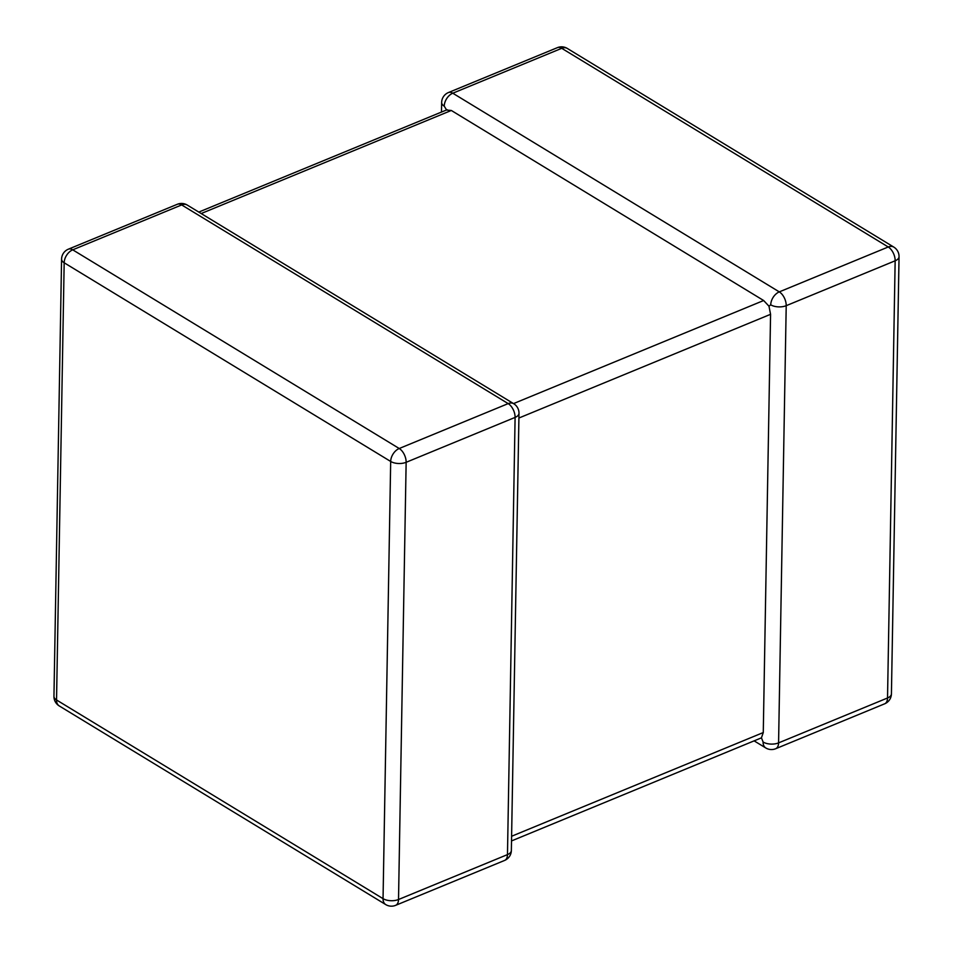 <?xml version="1.0" encoding="UTF-8"?>
<svg xmlns="http://www.w3.org/2000/svg" width="953" height="953" viewBox="0 0 953 953"><rect width="100%" height="100%" fill="white"/><g stroke="black" fill="none" stroke-linecap="round" stroke-linejoin="round"><path stroke-width="1.43" d="M761.447 737.836L763.103 742.03A10.983 5.527 1 0 0 778.577 742.887L887.529 697.989L895.153 260.788L786.213 305.687A10.983 5.527 -179 0 1 770.739 304.829L768.976 306.187L770.572 314.311L763.27 732.547L761.447 737.836L511.523 840.927M513.524 403.595L763.651 300.517L451.317 110.465L201.19 213.543M557.386 47.65A10.983 10.983 0 0 1 567.273 48.424A10.983 7.195 121.3 0 0 561.734 48.317A10.983 6.183 -112.4 0 0 557.386 47.65L448.434 92.548A10.983 6.183 -112.4 0 1 452.782 93.215L779.292 291.88L888.244 246.982L561.734 48.317L452.782 93.215A10.983 7.195 121.3 0 0 444.229 106.152L446.623 110.048L451.317 110.465M763.651 300.517L768.976 306.187M770.739 304.829A10.983 7.195 121.3 0 1 779.292 291.88A10.983 6.183 -112.4 0 1 786.213 305.687L778.577 742.887A10.983 6.183 -112.4 0 1 775.671 748.724L884.622 703.826A10.983 6.183 -112.4 0 0 887.529 697.989A10.983 5.527 -179 0 0 891.424 693.867L899.048 256.667A10.983 10.983 0 0 0 893.783 247.089A10.983 7.195 121.3 0 0 888.244 246.982A10.983 6.183 -112.4 0 1 895.153 260.788A10.983 5.527 1 0 0 899.048 256.667M504.566 860.452A10.983 6.183 67.6 0 0 507.472 854.615A10.983 5.527 1 0 0 511.356 850.493L518.992 413.292A10.983 5.527 -179 0 1 515.096 417.402L406.145 462.3L398.521 899.513L507.472 854.615L515.096 417.402A10.983 6.183 67.6 0 0 508.175 403.607L181.678 204.931L72.726 249.829L399.224 448.506L508.175 403.607A10.983 7.195 121.3 0 1 513.727 403.715L187.217 205.038A10.983 7.195 121.3 0 0 181.678 204.931A10.983 6.183 67.6 0 0 177.329 204.276L68.378 249.174A10.983 6.183 67.6 0 1 72.726 249.829A10.983 7.195 121.3 0 0 64.173 262.778L56.537 699.978L383.046 898.655L390.682 461.455L64.173 262.778A10.983 5.527 1 0 1 61.576 259.133L53.952 696.333A10.983 10.983 0 0 0 59.217 705.911L385.727 904.576A10.983 10.983 0 0 0 395.614 905.35L504.566 860.452A10.983 10.983 0 0 0 511.356 850.493M770.572 314.311L518.909 418.022M511.606 836.257L763.27 732.547M59.217 705.911A10.983 7.195 121.3 0 1 56.537 699.978A10.983 5.527 -179 0 1 53.952 696.333M395.614 905.35A10.983 6.183 67.6 0 0 398.521 899.513A10.983 5.527 -179 0 1 383.046 898.655A10.983 7.195 121.3 0 0 385.727 904.576M390.682 461.455A10.983 5.527 1 0 0 406.145 462.3A10.983 6.183 67.6 0 0 399.224 448.506A10.983 7.195 121.3 0 0 390.682 461.455M448.434 92.548A10.983 10.983 0 0 0 441.644 102.507A10.983 5.527 1 0 0 444.229 106.152M763.103 742.03A10.983 7.195 121.3 0 0 765.783 747.962A10.983 10.983 0 0 0 775.671 748.724M68.378 249.174A10.983 10.983 0 0 0 61.576 259.133M187.217 205.038A10.983 10.983 0 0 0 177.329 204.276M518.992 413.292A10.983 10.983 0 0 0 513.727 403.715M567.273 48.424L893.783 247.089M441.644 102.507L441.477 112.073M884.622 703.826A10.983 10.983 0 0 0 891.424 693.867M754.216 740.922L765.783 747.962M447.148 109.726L198.784 212.078"/></g></svg>
